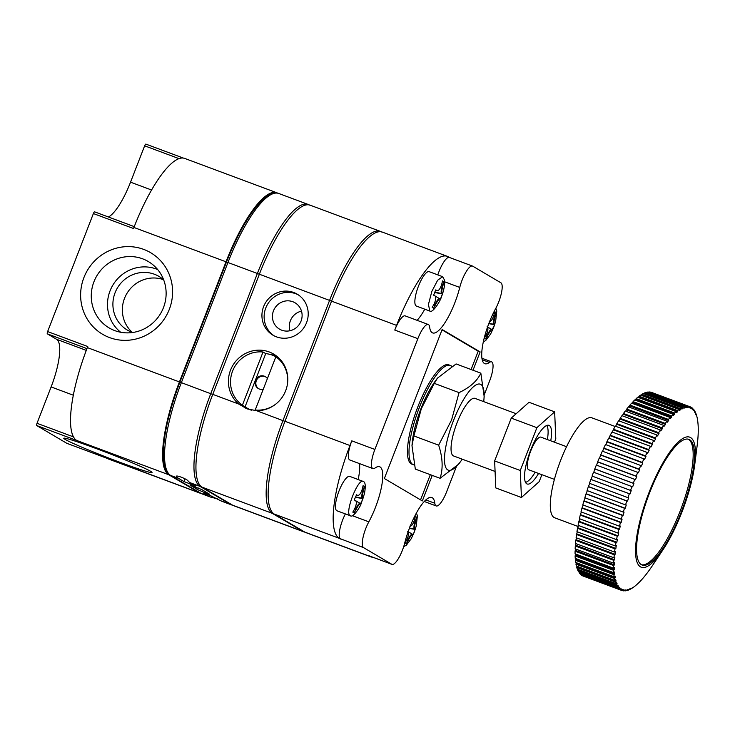 <?xml version="1.0" encoding="UTF-8"?>
<svg xmlns="http://www.w3.org/2000/svg" width="735" height="735" viewBox="0 0 735 735"><rect width="100%" height="100%" fill="white"/><g stroke="black" fill="none" stroke-linecap="round" stroke-linejoin="round"><path stroke-width="1.1" d="M451.676 366.241A52.975 14.397 110.4 0 0 450.362 365.442A52.975 14.397 110.4 0 0 419.281 407.659A52.975 14.397 110.4 0 0 413.346 464.713A52.975 14.397 110.4 0 0 414.09 464.915M450.362 365.442L448.828 364.863A52.975 14.397 110.4 0 0 417.737 407.089A52.975 14.397 110.4 0 0 411.811 464.143L413.346 464.713M352.285 515.667L368.832 521.832A37.834 10.281 110.4 0 0 375.42 507.49A37.834 10.281 110.4 0 0 379.655 466.753A37.834 10.281 110.4 0 0 375.052 468.011A17.778 4.833 110.4 0 1 372.893 468.599A17.778 4.833 110.4 0 1 374.878 449.452L417.847 338.67A17.778 4.833 -69.6 0 1 428.284 324.502A17.778 4.833 -69.6 0 1 429.672 327.194A37.834 10.281 -69.6 0 0 432.63 332.909A37.834 10.281 -69.6 0 0 454.836 302.765A37.834 10.281 -69.6 0 0 459.752 287.431A17.778 4.833 -69.6 0 1 472.495 266.061A17.778 4.833 -69.6 0 1 472.706 266.162L500.948 282.819A17.778 4.833 110.4 0 1 495.647 308.608A37.834 10.281 110.4 0 0 489.06 322.95A37.834 10.281 110.4 0 0 484.824 363.696A37.834 10.281 110.4 0 0 489.427 362.428L482.169 359.727M358.184 479.542A37.834 10.281 110.4 0 0 359.498 463.61M368.832 521.832A17.778 4.833 110.4 0 0 363.54 547.621L391.783 564.278L368.694 555.669A17.778 4.833 110.4 0 0 368.906 555.77L391.994 564.379A17.778 4.833 -69.6 0 0 404.728 543.009A37.834 10.281 -69.6 0 1 409.652 527.684A37.834 10.281 -69.6 0 1 431.849 497.531A37.834 10.281 -69.6 0 1 434.808 503.254L425.868 499.919M473.018 370.247L480.13 351.918L442.148 329.519L384.35 478.522L422.34 500.921L432.235 475.398M456.15 467.23L446.632 491.77A17.778 4.833 -69.6 0 1 436.204 505.937A17.778 4.833 -69.6 0 1 434.808 503.254M484.301 394.658L489.602 380.987A17.778 4.833 110.4 0 0 491.596 361.84A17.778 4.833 110.4 0 0 489.427 362.428M363.54 547.621L339.258 538.314A86.611 23.529 -69.6 0 1 349.989 445.52L351.799 440.844L374.878 449.452M449.517 257.498L448.433 256.855A86.611 23.529 110.4 0 0 447.404 256.368A86.611 23.529 110.4 0 0 396.578 325.394L394.768 330.061L417.847 338.67M396.578 325.394L331.558 301.148L284.969 421.274L349.989 445.52M368.694 555.669L369.889 556.367A86.611 23.529 110.4 0 0 370.918 556.864L305.898 532.618A86.611 23.529 -69.6 0 1 304.869 532.131L274.238 514.068A86.611 23.529 -69.6 0 1 284.969 421.274M331.558 301.148A86.611 23.529 -69.6 0 1 382.384 232.122L447.404 256.368M370.918 556.864A86.611 23.529 110.4 0 0 372.93 557.268M424.784 309.187A37.834 10.281 -69.6 0 1 417.112 320.341M472.495 266.061L449.407 257.461A17.778 4.833 110.4 0 0 437.812 274.89M428.284 324.502L405.196 315.894A17.778 4.833 110.4 0 0 394.768 330.061M340.452 539.012A17.778 4.833 -69.6 0 1 345.377 513.921M372.893 468.599L349.805 459.991A17.778 4.833 -69.6 0 1 351.799 440.844M471.098 369.53L478.209 351.201L442.011 329.859M478.209 351.201L480.13 351.918M420.549 499.864L430.315 474.681M459.044 392.609C469.904 387.51 477.171 381.033 480.846 373.169L456.095 363.935L437.426 378.167L435.111 381.355A45.864 12.458 110.4 0 0 420.971 408.651A45.864 12.458 110.4 0 0 412.243 442.7L411.986 445.695L415.312 469.086L440.063 478.31C443.223 468.673 442.746 457.629 438.648 445.18L451.593 419.924L459.044 392.609L434.293 383.376L421.348 408.642L413.897 435.956L411.986 445.695M437.426 378.167L434.293 383.376M483.704 401.622A45.864 12.458 110.4 0 0 483.915 399.555A45.864 12.458 110.4 0 0 474.966 385.572A45.864 12.458 110.4 0 0 453.412 420.751A45.864 12.458 110.4 0 0 444.905 464.603A45.864 12.458 110.4 0 0 461.047 460.9A45.864 12.458 110.4 0 0 462.241 459.191M461.047 460.9L458.732 464.088L440.063 478.31M480.846 373.169L484.172 396.56L483.915 399.555M438.648 445.18L413.897 435.956M525.488 482.353A30.723 8.342 110.4 0 0 535.19 472.201M516.163 413.731L475.03 398.388A30.723 8.342 110.4 0 0 457.005 422.873A30.723 8.342 110.4 0 0 453.568 455.957L495.078 471.438M547.364 439.548A30.723 8.342 110.4 0 0 546.675 425.519M550.745 440.807A31.283 8.498 110.4 0 0 548.971 425.354A31.283 8.498 110.4 0 0 530.615 450.289A31.283 8.498 110.4 0 0 527.114 483.988A31.283 8.498 110.4 0 0 538.571 473.459M554.493 442.213L555.798 438.832L554.649 411.848L529.007 402.284L511.248 418.114L494.637 460.937L495.785 487.93L521.427 497.494L539.187 481.655L541.888 474.7M494.637 460.937L520.279 470.501L521.427 497.494M511.248 418.114L536.89 427.678L520.279 470.501M554.649 411.848L536.89 427.678M566.566 446.705L540.923 437.15A17.419 4.732 110.4 0 0 530.698 451.033A17.419 4.732 110.4 0 0 528.75 469.794L554.392 479.358M681.437 511.588A67.06 18.219 110.4 0 0 688.943 439.365A67.06 18.219 110.4 0 0 649.593 492.808A67.06 18.219 110.4 0 0 642.087 565.022A67.06 18.219 110.4 0 0 681.437 511.588M641.462 564.746A67.06 18.219 110.4 0 0 680.151 511.11A67.06 18.219 110.4 0 0 688.282 439.172M649.042 492.478A69.402 18.853 110.4 0 0 636.446 560.125A69.402 18.853 110.4 0 0 663.025 549.697A69.402 18.853 110.4 0 0 681.988 511.918A69.402 18.853 110.4 0 0 694.74 464.658A69.402 18.853 110.4 0 0 682.677 438.575A69.402 18.853 110.4 0 0 649.042 492.478M631.99 486.552A97.985 26.625 110.4 0 0 630.538 490.42L592.07 476.078A97.985 26.625 110.4 0 1 593.522 472.201L632.642 486.846L633.919 483.538L633.276 483.235L594.808 468.893L593.807 472.311M592.355 476.188L590.848 479.422L629.325 493.764L629.996 493.975L631.209 490.64L630.538 490.42M629.325 493.764A97.985 26.625 110.4 0 0 627.956 497.659L589.479 483.318A97.985 26.625 110.4 0 1 590.848 479.422M589.773 483.419L588.349 486.662L626.817 501.013L627.525 501.141L628.655 497.797L627.956 497.659M626.817 501.013A97.985 26.625 110.4 0 0 625.54 504.899L587.072 490.557A97.985 26.625 110.4 0 1 588.349 486.662M587.357 490.668L586.015 493.892L624.493 508.243L625.219 508.289L626.275 504.954L625.54 504.899M624.493 508.243A97.985 26.625 110.4 0 0 623.317 512.111L584.849 497.76A97.985 26.625 110.4 0 1 586.015 493.892M585.143 497.871L583.884 501.068L622.361 515.41L623.115 515.382L624.07 512.074L623.317 512.111M622.361 515.41A97.985 26.625 110.4 0 0 621.295 519.232L582.818 504.881A97.985 26.625 110.4 0 1 583.884 501.068M583.121 505L581.955 508.133L620.432 522.475L621.213 522.364L622.076 519.112L621.295 519.232M620.432 522.475A97.985 26.625 110.4 0 0 619.486 526.223L581.008 511.882A97.985 26.625 110.4 0 1 581.955 508.133M581.33 511.992L580.255 515.051L618.723 529.402L619.522 529.209L620.285 526.03L619.486 526.223M618.723 529.402A97.985 26.625 110.4 0 0 617.896 533.05L579.428 518.699A97.985 26.625 110.4 0 1 580.255 515.051M579.75 518.818L578.776 521.786L617.244 536.127L618.062 535.861L618.714 532.774L617.896 533.05M617.244 536.127A97.985 26.625 110.4 0 0 616.546 539.655L578.077 525.314A97.985 26.625 110.4 0 1 578.776 521.786M578.417 525.442L577.535 528.281L616.004 542.632L616.84 542.283L617.382 539.306L616.546 539.655M616.004 542.632A97.985 26.625 110.4 0 0 615.443 546.013L576.966 531.671A97.985 26.625 110.4 0 1 577.535 528.281M577.324 531.809L576.534 534.51L615.011 548.852L615.856 548.439L616.279 545.6L615.443 546.013M615.011 548.852A97.985 26.625 110.4 0 0 614.579 552.077L576.111 537.735A97.985 26.625 110.4 0 1 576.534 534.51M576.497 537.882L575.799 540.427L614.267 554.778L615.121 554.291L615.434 551.59L614.579 552.077M614.267 554.778A97.985 26.625 110.4 0 0 613.973 557.819L575.505 543.477A97.985 26.625 110.4 0 1 575.799 540.427M575.918 543.624L575.312 546.004L613.78 560.346L614.644 559.794L614.837 557.268L613.973 557.819M613.78 560.346A97.985 26.625 110.4 0 0 613.633 563.185L575.156 548.843A97.985 26.625 110.4 0 1 575.312 546.004M575.615 549.017L575.082 551.195L613.56 565.537L614.423 564.93L614.488 562.578L613.633 563.185M613.56 565.537A97.985 26.625 110.4 0 0 613.541 568.164L575.073 553.813A97.985 26.625 110.4 0 1 575.082 551.195M575.578 554.006L575.119 555.972L613.596 570.314L614.451 569.653L614.405 567.493L613.541 568.164M613.596 570.314A97.985 26.625 110.4 0 0 613.716 572.703L575.248 558.361A97.985 26.625 110.4 0 1 575.119 555.972M575.817 558.572L575.413 560.309L613.89 574.651L614.745 573.934L614.579 571.986L613.716 572.703M613.89 574.651A97.985 26.625 110.4 0 0 614.157 576.791L575.68 562.45A97.985 26.625 110.4 0 1 575.413 560.309M576.35 562.698L575.974 564.177L614.442 578.518L615.296 577.756L615.011 576.029L614.157 576.791M614.442 578.518A97.985 26.625 110.4 0 0 614.846 580.402L576.378 566.051A97.985 26.625 110.4 0 1 575.974 564.177M577.177 566.354L576.782 567.549L615.25 581.899L616.095 581.091L615.691 579.593L614.846 580.402M615.25 581.899A97.985 26.625 110.4 0 0 615.792 583.498L577.324 569.156A97.985 26.625 110.4 0 1 576.782 567.549M578.261 569.506L577.839 570.415L616.316 584.757L617.152 583.921L616.628 582.662L615.792 583.498M616.316 584.757A97.985 26.625 110.4 0 0 616.987 586.08L578.518 571.738A97.985 26.625 110.4 0 1 577.839 570.415M579.437 572.078L579.143 572.74L617.62 587.09L618.438 586.218L617.804 585.216L616.987 586.08M617.62 587.09A97.985 26.625 110.4 0 0 618.42 588.119L579.952 573.769A97.985 26.625 110.4 0 1 579.143 572.74M580.861 574.108L619.164 588.873L619.963 587.982L619.219 587.228L618.42 588.119M619.164 588.873A97.985 26.625 110.4 0 0 620.083 589.608L581.615 575.257A97.985 26.625 110.4 0 1 580.687 574.531M582.515 575.597L620.928 590.104L621.709 589.194L620.864 588.698L620.083 589.608M620.928 590.104A97.985 26.625 110.4 0 0 621.663 590.425A97.985 26.625 110.4 0 0 621.966 590.527L622.729 589.617L623.675 589.856L622.913 590.765A97.985 26.625 110.4 0 0 624.061 590.885L624.796 589.975L625.834 589.948L625.099 590.866A97.985 26.625 110.4 0 0 626.358 590.683L627.065 589.764L628.186 589.479L627.479 590.389A97.985 26.625 110.4 0 0 628.829 589.902L629.509 589.001L630.703 588.45L630.024 589.351A97.985 26.625 110.4 0 0 631.466 588.56L632.734 587.752A97.985 26.625 110.4 0 0 634.259 586.668L635.591 585.602A97.985 26.625 110.4 0 0 637.181 584.224L638.568 582.919A97.985 26.625 110.4 0 0 640.222 581.266L641.655 579.722A97.985 26.625 110.4 0 0 643.355 577.784L644.834 576.01A97.985 26.625 110.4 0 0 646.57 573.824L648.068 571.83A97.985 26.625 110.4 0 0 649.841 569.395L651.366 567.199A97.985 26.625 110.4 0 0 652.386 565.684L663.025 549.697M615.131 426.493L591.941 417.847A53.333 14.489 110.4 0 0 560.649 460.349A53.333 14.489 110.4 0 0 554.677 517.789L578.215 526.563M690.128 406.795A97.985 26.625 110.4 0 0 689.825 406.694L651.348 392.343A97.985 26.625 110.4 0 1 651.66 392.453L690.128 406.795A97.985 26.625 110.4 0 1 690.863 407.116L690.836 408.302L691.681 408.807L691.708 407.613A97.985 26.625 110.4 0 1 692.636 408.348L692.581 409.514L693.325 410.277L693.371 409.101A97.985 26.625 110.4 0 1 694.171 410.13L694.74 412.289L694.805 411.141A97.985 26.625 110.4 0 1 695.475 412.464L695.402 413.584L695.926 414.843L695.999 413.722A97.985 26.625 110.4 0 1 696.541 415.321L696.945 416.818A97.985 26.625 110.4 0 1 697.35 418.702L697.634 420.429A97.985 26.625 110.4 0 1 697.901 422.57L698.075 424.518A97.985 26.625 110.4 0 1 698.204 426.906L698.25 429.056A97.985 26.625 110.4 0 1 698.241 431.684L698.167 434.036A97.985 26.625 110.4 0 1 698.011 436.875L697.818 439.401A97.985 26.625 110.4 0 1 697.524 442.442L697.212 445.134A97.985 26.625 110.4 0 1 697.157 445.612L694.74 464.658M695.999 413.722L695.402 413.502M694.805 411.141L694.134 410.893M693.371 409.101L692.618 408.816M691.708 407.613L690.863 407.3M649.253 391.985A97.985 26.625 110.4 0 1 650.411 392.113L688.879 406.455A97.985 26.625 110.4 0 0 687.73 406.336L649.134 392.352M646.965 392.196A97.985 26.625 110.4 0 1 648.224 392.012L686.692 406.363A97.985 26.625 110.4 0 0 685.443 406.547L646.965 392.196L646.763 392.83M644.494 392.977A97.985 26.625 110.4 0 1 645.845 392.49L684.322 406.832A97.985 26.625 110.4 0 0 682.971 407.319L644.494 392.977L644.237 393.877M641.857 394.318A97.985 26.625 110.4 0 1 643.29 393.528L681.768 407.87A97.985 26.625 110.4 0 0 680.325 408.66L641.857 394.318L641.425 395.439M639.064 396.211A97.985 26.625 110.4 0 1 640.58 395.127L679.057 409.469A97.985 26.625 110.4 0 0 677.541 410.553L639.064 396.211L638.421 397.534M636.142 398.646A97.985 26.625 110.4 0 1 637.732 397.267L676.2 411.618A97.985 26.625 110.4 0 0 674.611 412.996L636.142 398.646L635.343 400.18M633.101 401.613A97.985 26.625 110.4 0 1 634.746 399.95L673.223 414.301A97.985 26.625 110.4 0 0 671.579 415.955L633.101 401.613L632.183 403.35M629.968 405.086A97.985 26.625 110.4 0 1 631.668 403.157L670.136 417.498A97.985 26.625 110.4 0 0 668.437 419.437L629.968 405.086L628.958 407.034M626.753 409.055A97.985 26.625 110.4 0 1 628.489 406.859L666.967 421.21A97.985 26.625 110.4 0 0 665.23 423.397L626.753 409.055L625.678 411.205M623.482 413.483A97.985 26.625 110.4 0 1 625.246 411.04L663.723 425.39A97.985 26.625 110.4 0 0 661.959 427.825L623.482 413.483L622.352 415.817M620.175 418.344A97.985 26.625 110.4 0 1 621.957 415.67L660.434 430.021A97.985 26.625 110.4 0 0 658.652 432.685L620.175 418.344L619.008 420.87M616.849 423.617A97.985 26.625 110.4 0 1 618.64 420.732L657.118 435.074A97.985 26.625 110.4 0 0 655.326 437.959L616.849 423.617L615.664 426.309M613.532 429.258A97.985 26.625 110.4 0 1 615.314 426.181L653.792 440.522A97.985 26.625 110.4 0 0 652 443.6L613.532 429.258L612.328 432.106M610.234 435.239A97.985 26.625 110.4 0 1 611.998 431.978L650.475 446.329A97.985 26.625 110.4 0 0 648.702 449.581L610.234 435.239L609.039 438.225M606.981 441.524A97.985 26.625 110.4 0 1 608.727 438.106L647.195 452.457A97.985 26.625 110.4 0 0 645.449 455.875L606.981 441.524L605.805 444.638M603.793 448.074A97.985 26.625 110.4 0 1 605.493 444.519L643.97 458.87A97.985 26.625 110.4 0 0 642.261 462.416L603.793 448.074L602.645 451.29M600.688 454.846A97.985 26.625 110.4 0 1 602.342 451.18L640.819 465.521A97.985 26.625 110.4 0 0 639.156 469.187L600.688 454.846L599.576 458.144M597.684 461.8A97.985 26.625 110.4 0 1 599.282 458.043L637.759 472.384A97.985 26.625 110.4 0 0 636.161 476.142L597.684 461.8L596.627 465.172M594.808 468.893A97.985 26.625 110.4 0 1 596.342 465.062L634.81 479.404A97.985 26.625 110.4 0 0 633.276 483.235M582.46 575.753A97.985 26.625 110.4 0 0 583.195 576.075L621.663 590.425M622.04 590.444L622.913 590.765M624.318 590.572L625.099 590.866M626.78 590.132L627.479 590.389M629.417 589.121L630.024 589.351M632.275 587.577L632.734 587.752M688.879 406.455L688.879 407.649L689.816 407.888L689.825 406.694M686.692 406.363L686.711 407.558L687.749 407.53L687.73 406.336M684.322 406.832L684.368 408.026L685.489 407.732L685.443 406.547M681.768 407.87L681.841 409.055L683.045 408.504L682.971 407.319M679.057 409.469L679.158 410.635L680.435 409.827L680.325 408.66M676.2 411.618L676.338 412.758L677.679 411.701L677.541 410.553M673.223 414.301L673.398 415.413L674.785 414.108L674.611 412.996M670.136 417.498L670.348 418.582L671.781 417.039L671.579 415.955M666.967 421.21L667.205 422.239L668.685 420.475L668.437 419.437M663.723 425.39L663.999 426.373L665.506 424.389L665.23 423.397M660.434 430.021L660.747 430.958L662.272 428.762L661.959 427.825M657.118 435.074L657.467 435.956L659.001 433.567L658.652 432.685M653.792 440.522L654.178 441.34L655.712 438.777L655.326 437.959M650.475 446.329L650.907 447.082L652.432 444.353L652 443.6M647.195 452.457L647.664 453.137L649.17 450.27L648.702 449.581M643.97 458.87L644.476 459.476L645.955 456.481L645.449 455.875M640.819 465.521L641.361 466.063L642.803 462.958L642.261 462.416M637.759 472.384L638.338 472.844L639.735 469.647L639.156 469.187M634.81 479.404L635.426 479.79L636.767 476.528L636.161 476.142M620.744 588.836L621.709 589.194M618.898 587.587L619.963 587.982M617.262 585.786L618.438 586.218M615.856 583.434L617.152 583.921M577.251 566.602L616.095 581.091M576.442 563.267L615.296 577.756M575.9 559.445L614.745 573.934M575.606 555.164L614.451 569.653M575.569 550.442L614.423 564.93M575.79 545.306L614.644 559.794M576.268 539.802L615.121 554.291M577.003 533.95L615.856 548.439M577.986 527.794L616.84 542.283M579.208 521.372L618.062 535.861M580.668 514.721L619.522 529.209M582.359 507.876L621.213 522.364M584.261 500.893L623.115 515.382M586.374 493.801L625.219 508.289M588.671 486.653L627.525 501.141M591.151 479.496L629.996 493.975M595.074 469.049L633.919 483.538M597.922 462.039L636.767 476.528M600.89 455.167L639.735 469.647M603.959 448.469L642.803 462.958M607.11 442.001L645.955 456.481M610.326 435.781L649.17 450.27M613.587 429.874L652.432 444.353M616.867 424.297L655.712 438.777M620.156 419.088L659.001 433.567M623.427 414.274L662.272 428.762M626.652 409.9L665.506 424.389M629.831 405.986L668.685 420.475M632.927 402.55L671.781 417.039M635.931 399.619L674.785 414.108M638.825 397.212L677.679 411.701M641.582 395.338L680.435 409.827M681.777 408.035L683.045 408.504M684.34 407.309L685.489 407.732M686.711 407.144L687.749 407.53M688.879 407.539L689.816 407.888M292.787 301.717A15.288 14.7 -59.5 0 0 273.999 309.637A15.288 14.7 -59.5 0 0 279.502 329.124A15.288 14.7 -59.5 0 0 281.744 330.199A15.288 14.7 -59.5 0 0 300.532 322.288A15.288 14.7 -59.5 0 0 295.029 302.792A15.288 14.7 -59.5 0 0 292.787 301.717M301.497 311.125A15.288 14.7 -59.5 0 0 289.921 330.75M293.678 292.484A23.823 22.895 -59.5 0 0 264.398 304.804A23.823 22.895 -59.5 0 0 272.97 335.188A23.823 22.895 -59.5 0 0 276.461 336.85A23.823 22.895 -59.5 0 0 305.751 324.521A23.823 22.895 -59.5 0 0 297.17 294.147A23.823 22.895 -59.5 0 0 293.678 292.484M298.254 294.827A23.823 22.895 -59.5 0 0 295.874 293.77A23.823 22.895 -59.5 0 0 266.888 305.512A23.823 22.895 -59.5 0 0 274.082 335.803M238.746 404.048L247.061 408.89L256.543 410.681A30.576 29.391 -59.5 0 0 286.466 388.392A30.576 29.391 -59.5 0 0 273.631 354.077A30.576 29.391 -59.5 0 0 269.148 351.936A30.576 29.391 -59.5 0 0 232.71 365.617A30.576 29.391 -59.5 0 0 238.746 404.048L212.764 394.355A86.611 23.529 -69.6 0 0 202.042 487.149L232.664 505.211L302.875 531.387L272.253 513.324L202.042 487.149M276.875 356.3A30.576 29.391 -59.5 0 0 275.901 355.915A30.576 29.391 -59.5 0 0 270.094 354.426M242.862 405.509A30.576 29.391 -59.5 0 0 246.087 408.504M303.803 531.497A2.131 2.049 120.5 0 1 302.875 531.387A86.611 23.529 -69.6 0 0 303.904 531.883L233.693 505.698A86.611 23.529 -69.6 0 1 232.664 505.211M273.319 513.416A2.131 2.049 -59.5 0 1 272.253 513.324A86.611 23.529 -69.6 0 1 282.975 420.539L329.574 300.404L259.363 274.228L212.764 394.355M259.363 274.228A86.611 23.529 -69.6 0 1 310.179 205.203L380.39 231.378A86.611 23.529 -69.6 0 0 329.574 300.404L331.54 301.203M267.384 378.608A6.9 6.633 -59.5 0 0 255.826 379.747A6.9 6.633 -59.5 0 0 263.268 389.21M265.647 376.871A6.9 6.633 -59.5 0 0 258.656 388.732M251.554 410.158A29.437 28.297 120.5 0 1 251.177 410.02A29.437 28.297 120.5 0 1 246.859 407.962A29.437 28.297 120.5 0 1 245.086 406.813L265.721 353.608A29.437 28.297 120.5 0 1 272.446 355.189A29.437 28.297 120.5 0 1 276.773 357.247L277.444 357.642A29.437 28.297 120.5 0 1 280.458 359.7M276.773 357.247A29.437 28.297 120.5 0 1 278.547 358.386L275.846 356.797L255.21 410.001A29.437 28.297 -59.5 0 0 276.112 403.837M287.321 384.837A29.437 28.297 -59.5 0 0 275.846 356.797M256.35 410.681L255.21 410.001M250.8 410.001A29.437 28.297 120.5 0 1 247.539 408.357L246.859 407.962M245.086 406.813L242.385 405.224L263.02 352.01A29.437 28.297 -59.5 0 0 232.572 371.111A29.437 28.297 -59.5 0 0 242.385 405.224M265.721 353.608L263.02 352.01M440.394 299.173L442.433 293.917L434.725 292.539M442.452 281.174L443.839 281.698L442.507 280.908L441.698 284.399C440.201 288.883 438.648 290.95 437.013 290.591L435.68 289.93L433.641 295.185L434.964 295.883C436.25 297.105 435.928 299.898 433.99 304.262L432.226 307.405L433.567 308.195L435.34 305.062C437.5 300.826 439.061 298.768 440.026 298.879L440.338 299.136M443.839 281.698L442.681 285.061A7.819 2.122 110.4 0 0 441.717 293.44L442.084 293.577C441.45 292.603 441.772 289.81 443.049 285.198L443.719 282.387M418.408 286.292A18.347 4.989 110.4 0 0 416.359 306.045L429.819 311.07L428.431 304.474L431.877 291.308L437.647 280.228L442.645 276.691L429.176 271.665A18.347 4.989 110.4 0 0 418.408 286.292M435.221 296.086L439.649 298.722A7.819 2.122 110.4 0 0 439.567 298.695L440.026 298.879M439.567 298.695A7.819 2.122 110.4 0 0 434.982 304.924L433.944 307.597M435.965 290.049L436.654 290.454L435.561 290.261M487.149 326.671C488.444 327.893 488.123 330.686 486.184 335.05L484.42 338.183L485.762 338.973L487.535 335.849C489.694 331.614 491.256 329.546 492.22 329.657L494.618 324.695L488.784 323.657M494.646 311.952L496.033 312.485L494.692 311.695L493.892 315.177C492.395 319.661 490.833 321.728 489.207 321.37M496.033 312.485L494.875 315.839A7.819 2.122 110.4 0 0 493.911 324.218L494.269 324.356C493.644 323.382 493.966 320.589 495.243 315.976L495.914 313.165M487.571 326.956L491.834 329.5A7.819 2.122 110.4 0 0 491.761 329.473L492.22 329.657M491.761 329.473A7.819 2.122 110.4 0 0 487.167 335.711L486.129 338.385M413.171 534.685L415.211 529.43L409.377 528.391M412.399 534.226L408.164 531.699L412.427 534.235A7.819 2.122 110.4 0 0 412.353 534.207A7.819 2.122 110.4 0 0 407.76 540.436L406.721 543.11L408.127 540.574C410.286 536.339 411.848 534.281 412.804 534.382L413.125 534.648M406.721 543.11L406.354 543.707L405.013 542.917L406.777 539.775C408.715 535.411 409.037 532.618 407.741 531.396M415.238 516.687L416.626 517.21L415.284 516.42L414.485 519.911C412.987 524.395 411.425 526.462 409.799 526.104M416.626 517.21L415.468 520.573A7.819 2.122 110.4 0 0 414.494 528.952L414.862 529.09C414.237 528.116 414.558 525.323 415.835 520.711L416.506 517.899M363.044 485.899L364.431 486.432L363.09 485.642L362.291 489.133C360.793 493.617 359.231 495.675 357.605 495.316L357.238 495.188A7.819 2.122 110.4 0 0 357.329 495.225A7.819 2.122 110.4 0 0 357.43 495.252M356.558 494.784L354.233 499.919L355.547 500.618C356.842 501.84 356.521 504.633 354.582 508.997L352.818 512.13L354.16 512.92L355.933 509.796C358.092 505.561 359.654 503.493 360.619 503.604L363.017 498.642L355.317 497.273M357.329 495.225L356.153 494.986M336.731 510.678A18.347 4.989 110.4 0 0 336.952 510.779L350.191 515.694C344.164 513.434 358.239 477.153 363.448 481.526L349.768 476.399A18.347 4.989 110.4 0 0 338.844 491.43A18.347 4.989 110.4 0 0 336.731 510.678M364.431 486.432L363.274 489.795A7.819 2.122 110.4 0 0 362.309 498.174L362.667 498.302C362.043 497.338 362.364 494.545 363.641 489.923L364.312 487.112M360.205 503.447L355.832 500.829L360.233 503.457A7.819 2.122 110.4 0 0 360.159 503.42L360.619 503.604M360.159 503.42A7.819 2.122 110.4 0 0 355.565 509.658L354.527 512.332M119.134 461.993A47.334 2.196 21.2 0 1 63.853 438.17A47.334 2.196 21.2 0 1 96.662 448.736A47.334 2.196 21.2 0 1 152.026 472.375A47.334 2.196 21.2 0 1 119.134 461.993M109.506 337.567A47.334 45.506 120.5 0 1 83.919 277.564A47.334 45.506 120.5 0 1 143.711 249.395A47.334 45.506 120.5 0 1 169.298 309.398A47.334 45.506 120.5 0 1 109.506 337.567M142.618 258.821A38.542 37.053 -59.5 0 0 94.411 280.605A38.542 37.053 -59.5 0 0 112.556 329.693A38.542 37.053 -59.5 0 0 114.77 330.612A38.542 37.053 -59.5 0 0 161.222 312.448A38.542 37.053 -59.5 0 0 151.502 263.663A38.542 37.053 -59.5 0 0 142.618 258.821M157.667 269.543A36.722 35.298 -59.5 0 0 156.417 269.047A36.722 35.298 -59.5 0 0 112.4 285.915A36.722 35.298 -59.5 0 0 120.687 332.257M163.666 279.87A31.146 29.942 -59.5 0 0 158.971 276.415A31.146 29.942 -59.5 0 0 154.405 274.238A31.146 29.942 -59.5 0 0 116.121 290.353A31.146 29.942 -59.5 0 0 127.33 330.07A31.146 29.942 -59.5 0 0 131.905 332.248A31.146 29.942 -59.5 0 0 132.622 332.505M163.436 279.658A31.146 29.942 -59.5 0 0 126.815 293.605A31.146 29.942 -59.5 0 0 132.328 332.404M168.701 474.718L36.75 425.574A2.131 0.579 -69.6 0 1 37.016 423.296L51.119 386.932A44.44 12.072 110.4 0 0 56.623 339.322L47.352 333.855A2.131 0.579 -69.6 0 1 47.619 331.568L87.75 346.534L87.346 347.6L179.423 381.924A86.611 23.529 110.4 0 0 168.701 474.718L199.323 492.781A86.611 23.529 110.4 0 0 200.352 493.268A86.611 23.529 110.4 0 0 201.28 493.534M277.72 193.176A86.611 23.529 110.4 0 0 276.838 192.772A86.611 23.529 110.4 0 0 226.022 261.798L133.935 227.464L133.531 228.521L93.391 213.554L47.619 331.568M93.391 213.554A2.131 0.579 -69.6 0 1 94.64 211.855A2.131 0.579 -69.6 0 1 94.668 211.873L134.266 226.637M108.44 217.009A44.44 12.072 110.4 0 0 130.536 182.17L151.603 190.025M179.074 158.65L144.639 145.815L130.536 182.17M144.639 145.815A2.131 0.579 -69.6 0 1 145.898 144.115A2.131 0.579 -69.6 0 1 145.916 144.124L183.382 158.089M66.885 443.343A2.131 0.579 -69.6 0 1 66.857 443.334A2.131 0.579 -69.6 0 1 66.839 443.324L199.323 492.781M36.75 425.574L66.839 443.324L106.988 458.291M76.624 440.384A86.611 23.529 -69.6 0 1 87.346 347.6M226.022 261.798L179.423 381.924M133.935 227.464A86.611 23.529 -69.6 0 1 184.761 158.438L276.838 192.772M200.352 493.268L108.275 458.934A86.611 23.529 -69.6 0 1 107.246 458.447M185 478.834L183.943 481.563L195.675 486.028L190.117 482.702A86.611 23.529 -69.6 0 1 188.123 480.984C186.956 478.908 174.664 474.323 176.584 476.675A86.611 23.529 110.4 0 0 178.568 478.393L170.63 475.435L201.261 493.497L209.199 496.456A86.611 23.529 110.4 0 0 210.228 496.952A86.611 23.529 110.4 0 0 211.533 497.283L217.679 498.955M204.936 492.698L209.392 494.113L201.666 489.51L189.924 485.045L197.651 489.648L204.936 492.698M183.943 481.563L178.568 478.393M220.739 500.765L230.68 504.467A86.611 23.529 -69.6 0 0 231.709 504.963L221.768 501.252A86.611 23.529 -69.6 0 1 220.739 500.765L208.887 494.848L203.632 493.13L209.199 496.456M444.703 281.827L459.752 287.431M339.258 538.314L274.238 514.068M304.869 532.131L369.889 556.367M256.543 410.681L285.41 421.55M441.625 284.656L443.049 285.198M434.854 292.218L442.084 293.577M433.87 304.501L435.34 305.062M439.622 298.713L435.239 296.095M486.065 335.289L487.535 335.849M493.819 315.434L495.243 315.976M488.913 323.336L494.269 324.356M491.807 329.491L487.571 326.965M414.411 520.169L415.835 520.711M409.505 528.061L414.862 529.09M406.657 540.014L408.127 540.574M362.217 489.381L363.641 489.923M355.437 496.952L362.667 498.302M354.463 509.236L355.933 509.796M37.016 423.296L73.417 436.866M73.279 395.2L51.119 386.932M86.95 348.62L47.352 333.855M56.623 339.322L86.28 350.384M231.599 504.578A2.131 2.049 120.5 0 1 230.68 504.467L200.058 486.405L190.117 482.702M201.124 486.496A2.131 2.049 -59.5 0 1 200.058 486.405A86.611 23.529 -69.6 0 1 210.78 393.62L257.369 273.484L227.951 262.514L181.361 382.65L213.205 394.631M181.361 382.65A86.611 23.529 110.4 0 0 170.63 475.435A2.131 2.049 120.5 0 1 170.318 475.288C167.497 474.424 165.301 469.968 163.749 461.938C161.939 442.167 167.314 415.578 179.873 382.172L181.361 382.65M170.318 475.288L200.949 493.35A2.131 2.049 120.5 0 0 201.261 493.497A86.611 23.529 110.4 0 0 202.29 493.993L210.228 496.952M259.345 274.274L257.369 273.484A86.611 23.529 -69.6 0 1 308.195 204.459L278.776 193.489A86.611 23.529 110.4 0 0 227.951 262.514L226.472 262.046L179.873 382.172M226.536 262.101L226.472 262.046C238.342 232.141 250.736 211.083 263.635 198.882C269.828 193.617 274.872 191.826 278.776 193.489M198.294 487.994L197.651 489.648M212.002 496.079L211.533 497.283M481.903 358.23L491.596 361.84M424.288 501.5L436.204 505.937M303.904 531.883L304.997 532.204M381.731 232.021L380.39 231.378M429.819 311.07C432.41 313.643 440.476 301.038 441.496 296.646C442.626 293.807 445.079 286.834 444.592 280.265L442.645 276.691M436.792 290.518L435.552 290.297M483.29 341.904L485.706 340.535L490.612 334.012L493.608 327.635L495.638 321.434L496.777 311.015L495.84 308.259M403.671 546.675L406.29 545.269L411.196 538.746L414.274 532.158L416.267 525.984L417.379 515.777L416.423 512.993M350.411 515.795C353.03 518.221 360.655 506.093 360.958 504.072L364.404 493.856C365.764 486.533 365.47 482.436 363.54 481.563L363.237 481.416M357.385 495.243L356.144 495.022M183.392 158.099L145.898 144.115M94.64 211.855L134.266 226.628M200.949 493.35L202.29 493.993M231.709 504.963L232.793 505.285M309.536 205.102L308.195 204.459"/></g></svg>
